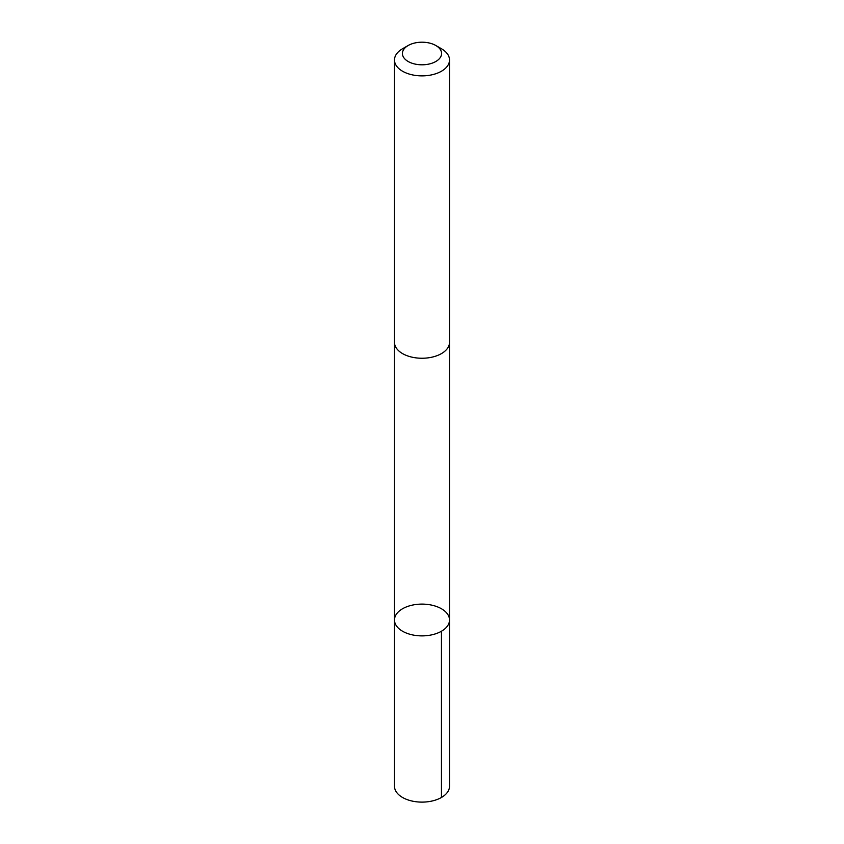 <?xml version="1.0" encoding="UTF-8"?>
<svg xmlns="http://www.w3.org/2000/svg" width="844" height="844" viewBox="0 0 844 844"><rect width="100%" height="100%" fill="white"/><g stroke="black" fill="none" stroke-linecap="round" stroke-linejoin="round"><path stroke-width="1.27" d="M427.486 604.431A27.514 15.888 180 0 1 449.514 619.992A27.514 15.888 180 0 1 422 635.88A27.514 15.888 180 0 1 394.486 619.992A27.514 15.888 180 0 1 427.486 604.431M394.486 786.228A27.514 15.888 0 0 0 416.514 801.8A27.514 15.888 0 0 0 449.514 786.228L449.514 619.992A27.514 15.888 180 0 1 422 635.88A27.514 15.888 180 0 1 394.486 619.992L394.486 786.228M408.158 45.513L402.546 48.752A27.514 15.888 0 0 0 394.486 59.987L394.486 342.369A27.514 15.888 0 0 0 416.514 357.93A27.514 15.888 0 0 0 449.514 342.369L449.514 59.987A27.514 15.888 0 0 0 441.454 48.752L435.842 45.513A19.57 11.299 0 0 0 408.158 45.513A19.57 11.299 0 0 0 403.253 56.759A19.57 11.299 0 0 0 418.096 64.577A19.57 11.299 0 0 0 439.239 58.848A19.57 11.299 0 0 0 435.842 45.513M394.486 59.987A27.514 15.888 0 0 0 416.514 75.559A27.514 15.888 0 0 0 449.514 59.987M441.454 797.464L441.454 631.228M394.496 342.791L394.486 619.992M449.504 342.791L449.514 619.992"/></g></svg>
